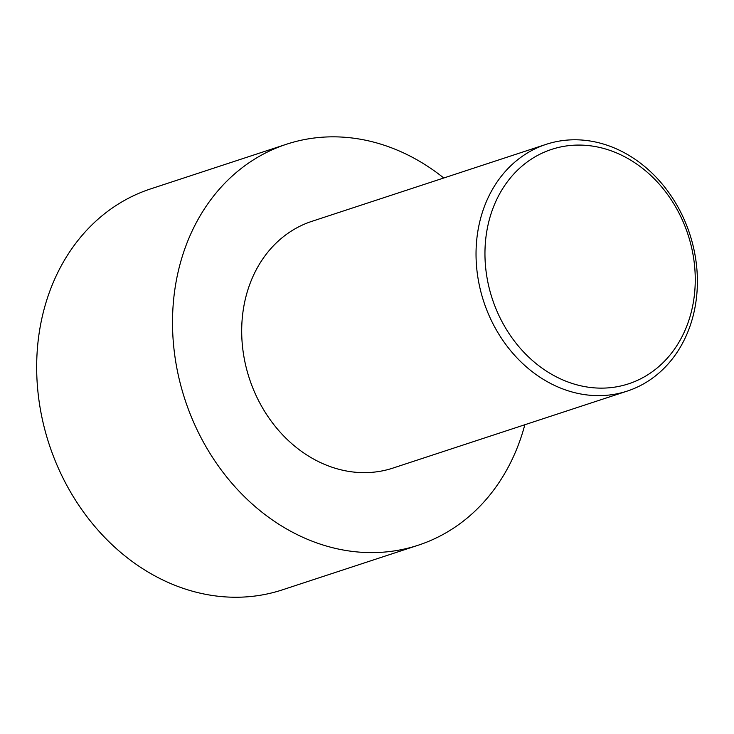 <?xml version="1.0" encoding="UTF-8"?>
<svg xmlns="http://www.w3.org/2000/svg" width="734" height="734" viewBox="0 0 734 734"><rect width="100%" height="100%" fill="white"/><g stroke="black" fill="none" stroke-linecap="round" stroke-linejoin="round"><path stroke-width="1.1" d="M524.838 424.747A211.025 176.169 -108.2 0 1 418.261 545.206L282.416 589.842A211.025 176.169 -108.2 0 1 49.169 444.364A211.025 176.169 -108.2 0 1 150.653 188.886L286.499 144.24A211.025 176.169 -108.2 0 1 404.067 153.149A211.025 176.169 -108.2 0 1 443.758 177.995M418.261 545.206A211.025 176.169 -108.2 0 1 185.014 399.718A211.025 176.169 -108.2 0 1 286.499 144.24M618.523 149.828A129.863 108.412 71.8 0 0 546.169 144.341A129.863 108.412 71.8 0 0 476.127 259.341A129.863 108.412 71.8 0 0 554.904 385.607A129.863 108.412 71.8 0 0 627.258 391.084A129.863 108.412 71.8 0 0 697.3 276.094A129.863 108.412 71.8 0 0 618.523 149.828M627.258 391.084L392.919 468.09A129.863 108.412 -108.2 0 1 249.386 378.57A129.863 108.412 -108.2 0 1 311.84 221.347L546.169 144.341M559.886 378.597A123.367 102.989 71.8 0 0 692.437 251.468A123.367 102.989 71.8 0 0 518.002 169.728A123.367 102.989 71.8 0 0 559.886 378.597"/></g></svg>
